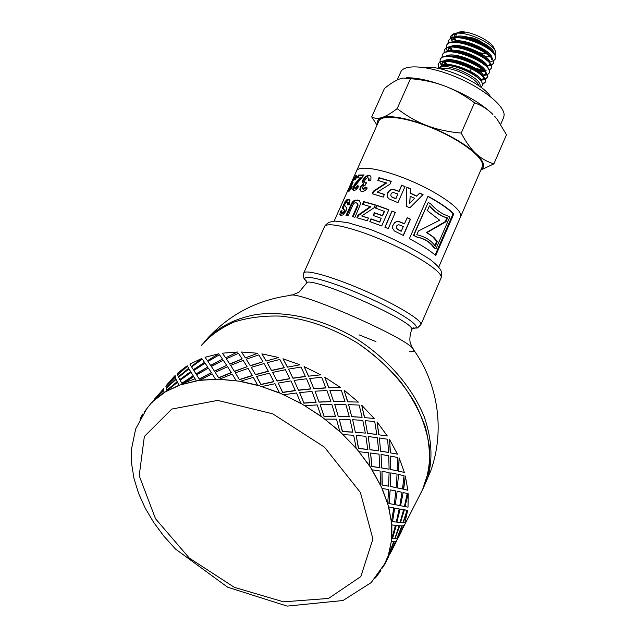 <?xml version="1.0" encoding="UTF-8"?>
<svg xmlns="http://www.w3.org/2000/svg" width="638" height="638" viewBox="0 0 638 638"><rect width="100%" height="100%" fill="white"/><g stroke="black" fill="none" stroke-linecap="round" stroke-linejoin="round"><path stroke-width="0.96" d="M481.77 81.919L481.762 81.784C482.344 73.872 445.771 58.879 440.706 66.472M479.832 79.622C475.103 73.29 456.505 65.004 446.464 65.451M483.811 76.983C484.162 69.646 452.015 55.474 444.016 60.825M442.939 61.607L441.815 63.601L441.655 65.69M442.094 63.074L442.214 65.387M483.413 78.011L483.317 77.413M482.057 75.093C477.487 68.545 457.893 59.876 447.924 60.738M444.263 61.447L441.815 63.601M485.861 72.222C486.068 64.797 454.28 50.777 446.169 56.08M444.526 61.423L446.48 64.526M481.052 79.846L483.389 78.61M484.035 70.244C479.377 63.696 460.157 55.195 450.181 56M443.865 61.623L445.428 64.597M481.427 80.547L483.676 78.115M487.91 67.461C487.974 59.948 456.537 46.088 448.315 51.351M472.335 74.008L473.476 74.319M483.157 75.172L485.446 73.928M486.02 65.411C481.275 58.855 462.422 50.514 452.438 51.263M454.304 66.368L454.766 66.695M474.967 75.683L475.677 75.826M483.508 75.874L485.319 74.351L485.47 73.314M489.952 62.699C489.88 55.107 458.794 41.39 450.468 46.614M449.296 47.427L448.028 49.581L447.796 51.415M448.307 49.046L448.362 51.327M478.484 70.371L483.556 70.754M487.99 60.578C483.181 54.031 464.687 45.848 454.711 46.534M450.771 47.236L448.028 49.581M455.987 61.519L457.103 62.317M476.849 71.041L478.029 71.273M479.943 71.56L484.354 71.536M491.994 57.954C491.802 50.274 461.035 36.709 452.613 41.893M450.611 47.292L452.374 50.362M460.165 57.245L460.915 57.739M476.769 64.916L478.468 65.347M489.418 64.996L489.928 63.736M491.627 59.246L491.459 58.329M489.952 55.737C485.063 49.198 466.96 41.191 456.991 41.805M450.005 47.571L451.393 50.458M457.693 56.686L458.682 57.404M479.313 66.527L480.35 66.719M494.035 53.201C493.716 45.45 463.284 32.028 454.766 37.171M453.53 37.985L452.565 39.333M461.768 52.372L462.941 53.153M479.425 60.49L480.9 60.841M491.906 50.888C486.938 44.373 469.225 36.533 459.28 37.084M455.093 37.778L452.159 40.258M459.416 51.861L460.293 52.515M481.746 61.998L482.663 62.157M438.976 68.545C439.438 66.854 441.169 65.85 444.168 65.531C454.216 64.167 476.363 73.976 481.411 81.417L482.902 84.607L481.132 87.502M448.179 43.368L448.434 41.207C451.337 30.01 496.524 47.467 495.519 57.811L495.311 59.039L493.565 60.746M493.102 60.945L490.789 61.455M479.696 60.028L477.511 59.358M450.237 38.703L450.5 36.549L452.486 34.388L450.595 36.334L450.436 38.559M495.566 58.473L495.806 57.141L493.987 53.145C488.413 45.37 466.697 35.88 455.62 37.084C451.887 37.403 449.591 38.559 448.737 40.537L448.546 40.96M446.129 48.041L446.369 45.872C449.216 34.779 494.426 52.26 493.469 62.492L493.27 63.704L491.491 65.411M477.065 64.43L474.377 63.561M487.137 65.499L488.413 65.467M489.202 65.403L490.789 65.1M491.316 64.932L493.357 63.441M493.493 63.21L493.756 61.822L492.01 57.97C486.499 50.195 464.456 40.569 453.387 41.813C449.742 42.14 447.501 43.264 446.672 45.202L446.456 45.681M444.072 52.723L444.303 50.538C447.094 39.556 492.329 57.061 491.412 67.181L491.228 68.386L489.426 70.068M483.508 70.714L477.583 69.709M447.469 51.471L446.201 48.472M446.584 45.434L446.496 47.81M475.757 68.481L482.631 69.933M485.008 70.108L486.435 70.092M491.443 67.891L491.707 66.511L490.016 62.787C484.553 55.02 462.175 45.258 451.13 46.55C447.589 46.877 445.412 47.986 444.598 49.868L444.303 50.538M442.014 57.404L442.23 55.211C444.973 44.341 490.223 61.87 489.362 71.879L489.179 73.067L487.352 74.742M486.85 74.925L484.513 75.356M471.506 73.123L469.799 72.174M489.418 72.525L489.657 71.201L488.014 67.596C482.599 59.836 459.878 49.939 448.873 51.287C445.428 51.622 443.314 52.707 442.525 54.541L442.293 55.075M439.957 62.085L440.156 59.884C442.852 49.126 488.118 66.679 487.304 76.576L487.129 77.748L485.271 79.415M484.76 79.598L482.519 79.989M444.63 61.415L447.509 64.51M480.733 79.351L482.488 79.343M483.141 79.295L484.489 79.08M485.063 78.929L487.233 77.453M487.129 77.748L487.599 75.898L486.02 72.429C480.677 64.685 457.613 54.637 446.632 56.032C443.274 56.367 441.217 57.428 440.451 59.214L440.435 59.262M438.418 68.441L438.083 64.566C440.73 53.919 486.004 71.488 485.255 81.281L485.079 82.438L482.838 84.216M441.576 65.738L440.045 62.532M482.687 83.674L485.175 82.15M485.079 82.438L485.542 80.603L484.035 77.27C478.771 69.542 455.365 59.342 444.399 60.785C441.129 61.112 439.119 62.149 438.378 63.896L438.083 64.566M481.02 169.66C485.638 166.693 483.915 161.318 475.86 153.535C481.14 158.391 487.153 161.821 493.9 163.838L480.845 170.067M377.026 125.104L371.707 116.906C374.538 118.564 377.975 118.772 382.018 117.536C378.43 118.724 376.946 120.845 377.568 123.9M382.018 117.536C386.078 116.244 391.126 113.277 397.155 108.643C406.725 115.988 416.646 121.643 426.918 125.606C405.943 117.894 390.974 115.207 382.018 117.536M426.918 125.606C437.213 129.506 448.65 132.002 461.234 133.079C465.74 141.803 470.621 148.622 475.86 153.535C464.4 143.303 448.091 133.988 426.918 125.606M493.9 163.838L506.492 134.738L497.177 119.298L494.594 116.212M474.497 102.774C464.711 95.413 454.695 89.791 444.447 85.915C465.573 94.169 481.714 103.667 492.887 114.401C487.783 109.265 481.65 105.39 474.497 102.774L461.234 133.079M406.382 77.82C416.271 77.533 428.959 80.228 444.447 85.915C434.167 82.095 422.85 79.694 410.489 78.705L403.017 78.027L399.189 79.104C394.978 80.755 390.057 83.881 384.443 88.475L371.707 116.906M410.489 78.705L397.155 108.643M482.161 167.028L482.559 164.891C482.567 156.533 460.094 139.666 432.811 128.31C405.545 116.866 381.149 114.09 378.701 121.364L356.618 170.769M356.483 171.08C358.42 164.931 382.457 168.831 409.843 180.418C437.237 191.918 460.261 207.9 460.764 215.126L460.5 216.952L460.764 215.126C460.261 207.9 437.237 191.918 409.843 180.418C382.457 168.831 358.42 164.931 356.483 171.08L334.121 221.115M397.211 79.949L400.688 72.158C403.639 63.784 428.385 65.467 455.532 76.775C482.695 87.988 504.634 105.725 504.132 115.183L503.589 117.631M486.77 54.007L479.553 52.739M455.676 36.797L456.569 33.343M457.869 32.57C465.461 28.646 491.938 40.369 494.235 48.663L495.614 51.686C493.142 42.515 461.832 29.22 452.948 34.165L452.486 34.388M481.602 55.777L483.014 56.12M495.263 55.139L495.925 53.369L495.614 51.686M452.948 34.157L460.165 32.41L464.671 32.482L456.792 32.913M454.431 35.17L454.439 37.211M451.927 41.103L451.417 38.575M451.433 38.025L452.438 35.425L454.958 33.543M454.679 37.945L456.314 40.944M482.017 56.04L483.309 56.327M485.406 56.694L489.96 56.846M438.29 64.135L439.016 68.394M464.671 32.482L462.654 32.371M456.649 33.304L454.224 35.6L453.953 37.291M454.096 38.224L455.373 41.063M484.154 57.468L484.952 57.587M485.071 45.84L484.505 44.891M481.363 41.98C477.009 39.101 472.694 37.506 468.428 37.195M490.59 96.753C482.615 83.028 440.411 64.326 424.9 67.652M195.092 378.812L184.9 382.633M421.822 491.085L422.579 489.609C427.675 477.455 430.068 464.097 429.765 449.519C427.811 434.494 423.034 419.262 415.45 403.822C402.163 380.926 382.274 359.888 358.173 343.467C332.821 327.988 306.91 318.856 280.433 316.089C263.55 315.595 248.038 317.596 233.899 322.094C220.844 327.916 209.99 335.7 201.329 345.461C209.99 335.7 220.844 327.916 233.899 322.094C248.038 317.596 263.55 315.595 280.433 316.089C306.91 318.856 332.821 327.988 358.173 343.467C374.115 354.624 388.215 367.305 400.489 381.492C411.414 396.246 419.684 411.366 425.315 426.87C429.294 442.238 430.451 456.856 428.768 470.724L422.579 489.609L403.072 527.841M375.798 208.148L376.906 205.611L388.757 209.87M373.517 215.572L374.642 213.028L382.537 215.843L384.475 211.425L375.423 208.028L376.619 205.3L388.829 209.695L381.707 225.956L369.793 221.593L370.997 218.85L379.602 221.92L381.181 218.316L373.166 215.453L374.362 212.725L382.385 215.58L384.323 211.162M370.16 221.713L371.284 219.153L379.754 222.176L381.181 218.316M346.761 215.652L352.296 203.562L353.771 201.632L355.541 200.492L359.433 200.826M353.117 216.816L357.95 205.683L357.926 203.961L356.977 203.075M360.295 204.543L354.959 217.239L352.463 216.673L357.4 205.3L357.36 203.578L356.084 202.701L354.401 203.028L353.229 204.319L348.021 215.835L345.979 215.548L351.65 203.163L353.133 201.241L354.919 200.101L358.971 200.499L360.366 202.613L360.295 204.543M357.95 205.683L357.4 205.3M347.622 190.977L352.527 180.171M387.792 197.804L387.346 196.663L387.808 193.194L389.435 190.882L391.477 189.765L393.486 189.606L399.093 191.472L401.765 185.379L404.955 186.655M391.07 196.145L391.995 197.182L395.879 198.809L397.825 193.968L393.279 192.524L391.899 192.931L390.974 194.056L390.863 195.699L391.868 196.911L395.815 198.562L397.825 193.968M401.765 185.379L405.042 186.463L397.96 202.653L388.781 198.793L387.154 196.376L387.601 192.899L389.236 190.587L391.301 189.478L393.335 189.327L399.029 191.225L401.701 185.124M363.596 183.975L363.014 182.683L363.572 180.179L366.14 176.726L369.41 175.602L370.327 175.897M361.028 191.256L360.446 190.036L360.893 187.309L363.883 184.167L362.392 182.277L362.95 179.772L365.526 176.327L368.836 175.203L369.896 175.57L370.981 176.901L370.837 180.41L368.381 180.331L368.573 178.504L367.735 177.731L366.284 178.281L364.976 180.147L364.601 182.021L365.056 182.747L366.507 182.795L365.159 185.243L363.548 185.554L362.193 188.33L362.886 188.952L364.115 188.577L365.319 187.086L367.289 187.995L365.566 190.164L363.692 191.272L360.845 191.169L359.832 189.645L360.271 186.91L363.285 183.768M362.855 188.944L364.673 188.968L365.869 187.476L367.217 188.098M365.343 182.851L366.244 183.273M369.051 180.347L369.131 178.903L368.413 178.146M365.869 187.476L365.319 187.086M427.899 196.424C439.454 202.724 447.86 208.466 453.092 213.666L435.116 255.017M435.913 248.94L433.72 247.56C429.892 242.033 424.134 238.5 416.447 236.953L413.448 235.318L428.202 202.477L413.823 235.302L416.869 236.969C424.669 238.572 430.514 242.161 434.414 247.743L435.913 248.94L449.822 216.96L447.086 215.62C441.671 213.866 436.161 209.926 430.562 203.801L428.202 202.477M453.092 213.666L453.833 213.874L435.722 255.551C430.156 250.622 421.375 245.008 409.373 238.7L427.986 196.225C439.861 202.669 448.474 208.554 453.833 213.874M433.72 247.56L434.414 247.743M416.447 236.953L416.869 236.969M355.597 179.398L355.661 178.289L354.943 177.922L356.53 175.897M352.056 184.629L352.479 183.018M349.169 191.161L349.911 188.928M350.525 189.175L351.331 188.617L350.597 188.202L351.522 186.583L352.343 186.814L350.996 189.151L348.819 191.344L348.476 190.403L352.328 181.168L355.884 175.45L356.554 176.271L355.765 179.326L354.505 179.94L354.784 177.922L352.997 180.801L352.367 182.5L352.407 182.978L353.045 182.58L349.776 188.561L350.597 188.202M352.024 184.701L351.379 184.382M352.264 186.966L351.522 186.583M392.697 225.828L394.683 222.614L396.764 221.609L398.806 221.593L404.388 223.882L407.259 217.638L410.489 219.193L403.399 235.462L394.34 230.956L392.657 228.308L392.769 225.565L394.739 222.439L396.844 221.45L398.909 221.442L404.58 223.771M407.18 217.805L410.242 219.281L403.224 235.382M396.732 225.828L396.326 228.037L397.322 229.353L401.174 231.267L403.375 226.538L398.862 224.751L397.474 225.086L396.549 226.187L396.437 227.894L397.45 229.217L401.366 231.155M434.805 245.558L436.663 241.3L432.452 236.546L426.527 232.479L445.204 221.665L446.895 217.781L445.045 217.263C440.076 215.66 434.821 211.976 429.294 206.202M437.349 241.483L435.283 246.236C431.416 240.502 425.251 236.666 416.797 234.744L418.448 230.988L439.67 220.214L427.348 210.636L429.422 205.891C435.204 211.928 440.667 215.78 445.818 217.446L447.597 217.949L445.898 221.841L427.053 232.543L433.792 237.32L436.847 240.757L437.349 241.483L436.663 241.3M426.527 232.479L427.053 232.543M445.204 221.665L445.898 221.841M446.895 217.781L447.374 217.893M353.516 190.65L354.09 186.814L355.159 184.781L360.837 178.058L357.192 177.827L358.436 175.043L364.099 174.948L354.88 186.089L354.457 187.636L354.991 188.162L356.06 187.604L357.264 185.722L358.907 186.129L356.299 189.645L353.835 190.674L352.583 189.478L354.433 184.382L360.159 177.659M355.206 188.29L356.738 188.011L357.934 186.121L358.803 186.336M358.133 177.731L359.154 175.442L363.915 175.306M357.934 186.121L357.264 185.722M359.154 175.442L358.436 175.043M378.31 180.458L379.403 177.994L391.158 181.503M372.72 193.88L373.732 191.575L386.524 183.09L377.8 180.323L378.988 177.627L391.246 181.304L389.954 184.238L377.273 192.11L384.419 194.383L383.223 197.11L372.209 193.737L373.326 191.217L386.237 182.763M377.273 192.11L384.331 194.574M379.403 177.994L378.988 177.627M373.732 191.575L373.326 191.217M419.565 193.186L422.819 194.797L409.811 207.86M406.813 187.428L410.37 188.944L410.178 193.242L416.59 196.193L419.716 193.027L423.098 194.694L409.835 207.876L406.35 206.273L406.813 187.197L410.449 188.752L410.282 193.059L416.789 196.057M410.154 196.265L409.636 203.45L414.604 198.314L410.154 196.265L409.787 203.307M342.55 213.18L344.281 212.709L344.975 211.736L345.166 210.771L343.364 208.73L344.337 204.79L347.287 200.316L349.536 199.646M340.724 215.516L341.824 211.306M348.268 204.782L348.547 202.996L347.55 202.023M348.276 199.208L349.082 199.327L349.959 200.579L349.233 204.678L347.399 204.902L347.846 202.597L347.423 201.951L345.764 202.629L344.48 205.117L346.617 207.964L345.995 211.202L342.845 214.998L340.397 215.437L339.807 214.376L340.78 211.011L342.048 210.692L341.633 212.406L342.279 212.893L344.273 211.338L344.456 210.373L342.614 208.339L342.686 206.856L344.975 201.823L346.554 199.925L348.276 199.208L348.994 199.606M341.529 211.393L340.78 211.011M363.086 204.423L364.178 201.943L375.232 205.069M357.447 217.861L358.468 215.548L370.822 206.792L362.496 204.28L363.692 201.576L375.319 204.878L374.027 207.821L361.69 215.963L368.501 218.021L367.297 220.764L356.865 217.718L357.982 215.189L370.455 206.457M361.69 215.963L368.421 218.212M364.178 201.943L363.692 201.576M358.468 215.548L357.982 215.189M385.009 227.272L392.051 211.178L395.281 212.502M392.051 211.178L395.361 212.326L388.239 228.603L384.889 227.224L392.011 210.955M207.948 337.829C230.382 313.96 257.672 299.852 289.827 295.506C296.16 289.054 412.611 340.174 413.615 349.847C414.317 351.402 412.945 352.016 409.508 351.666M375.949 341.609L358.995 334.838M382.425 568.019L385.025 563.737L388.829 554.215L391.852 538.512L391.86 524.914L388.749 506.971L382.178 488.445L369.865 466.163L356.195 448.211L339.807 431.408L321.169 416.279L300.841 403.288L279.452 392.833L257.664 385.208L240.382 381.285L219.496 379.171L199.965 380.144L179.031 385.232L164.165 392.49L154.197 400.082L152.171 402.371L152.665 401.23L144.491 411.638M154.372 400.249L164.325 392.673L163.687 390.623L154.197 400.082M167.092 391.014L179.166 385.424L177.476 382.337L166.933 390.831M391.62 538.44L391.628 524.867L395.456 525.393L391.86 524.914M388.606 554.119L391.285 541.702L393.734 541.678L391.509 541.774M384.044 565.132L387.617 557.046L388.773 556.336L387.832 557.149M392.545 521.549L394.715 508.055L392.545 521.549L396.27 522.099L399.181 508.885L394.946 508.087M395.233 504.69L399.819 505.567L402.044 492.297L397.171 491.252L395.233 504.69L397.171 491.252M397.283 487.879L402.506 488.979L404.045 475.717L398.543 474.473L397.283 487.879L398.543 474.473M398.503 471.131L404.348 472.407L398.503 471.131L399.101 457.813L398.718 471.123M390.177 489.864L388.877 503.534L394.268 504.499L395.847 490.981L390.177 489.864L389.1 503.541L394.268 504.499M390.145 486.459L396.158 487.607L397.067 474.154L390.775 472.886L390.145 486.459L390.775 472.886M390.584 469.528L397.219 470.804L397.474 457.462L390.568 456.098L390.584 469.528L390.568 456.098M390.225 452.813L397.458 454.152L390.225 452.813L389.595 439.582L390.432 452.773M382.002 471.322L381.995 485.016L388.59 486.172L389.1 472.567L382.002 471.322L382.21 485L388.813 486.164M381.668 467.965L389.092 469.185L388.741 455.763L381.061 454.471L381.668 467.965L381.061 454.471M380.583 451.194L388.582 452.438L387.633 439.247L379.387 437.971L380.583 451.194L379.387 437.971M378.781 434.789L387.322 435.985L378.781 434.789L377.026 421.885L378.964 434.717M370.582 452.996L371.771 466.498L379.769 467.662L379.044 454.16L370.582 452.996L371.97 466.442L379.977 467.622M369.976 449.742L378.733 450.835L377.225 437.668L368.238 436.567L369.976 449.742L368.238 436.567M367.52 433.417L376.787 434.422L374.745 421.606L365.263 420.625L367.52 433.417L365.263 420.625M364.434 417.603L374.171 418.456L364.434 417.603L361.722 405.242L364.601 417.499M278.216 383.087L282.634 392.49L295.346 390.671L290.968 380.894L278.216 383.087L282.674 392.306L295.402 390.488M277.083 381.069L289.811 378.773L285.385 369.721L272.665 372.401L277.083 381.069L272.665 372.401M271.557 370.574L284.245 367.791L279.827 359.473L267.194 362.663L271.557 370.574L267.194 362.663M266.134 361.028L278.726 357.535L266.134 361.028L261.891 353.867L266.118 360.829M256.58 376.444L260.918 384.61L273.869 381.715L269.459 373.15L256.58 376.444L260.926 384.411L273.885 381.524M255.527 374.753L268.367 371.348L264.028 363.532L251.308 367.352L255.527 374.753L251.308 367.352M250.311 365.853L262.96 361.73L258.765 354.872L246.26 359.218L250.311 365.853L246.26 359.218M245.335 357.902L257.736 353.253L245.335 357.902L241.507 352.016L245.287 357.703M235.382 372.855L239.394 379.73L252.305 375.686L248.126 368.389L235.382 372.855L239.362 379.522L252.289 375.479M234.465 371.491L247.105 366.714L243.142 360.382L230.677 365.375L234.465 371.491L230.677 365.375M229.847 364.202L242.177 358.891L238.46 353.316L226.331 358.827L229.847 364.202L226.331 358.827M225.597 357.838L237.567 352.009L225.597 357.838L222.391 353.189L225.509 357.631M215.221 372.353L218.682 377.935L231.307 372.712L227.575 366.706L215.221 372.353L218.611 377.728L231.243 372.504M214.504 371.308L226.689 365.351L223.316 360.295L211.353 366.451L214.504 371.308L211.353 366.451M210.739 365.582L222.518 359.114L219.48 354.776L207.956 361.443L210.739 365.582L207.956 361.443M207.446 360.741L218.77 353.779L207.446 360.741L205.053 357.288L207.334 360.55M158.471 395.727L163.799 390.4L163.655 388.909L154.819 398.718L163.631 390.233L163.655 388.909M175.155 375.79L167.746 383.789M170.306 382.066L175.338 377.042L175.075 375.718L166.382 385.36L166.095 386.357M166.199 388.087L176.008 379.1L175.259 377.233L165.928 386.524L166.199 388.087M166.717 390.273L177.292 381.875L176.064 379.419L166.119 388.327L166.717 390.273L177.149 381.691L176.064 379.419M177.691 374.769L187.181 365.765L177.691 374.769M178.512 376.922L188.752 368.501L187.42 366.22L177.643 374.977L178.512 376.922M179.948 379.801L190.746 371.818L188.96 368.916L178.6 377.257L179.948 379.801M191.081 372.385L180.163 380.28L181.83 383.271L193.298 375.934L191.081 372.385L192.987 375.431M191.36 366.467L201.839 358.436L191.36 366.467M193.489 369.896L204.631 362.512L202.326 359.146L191.599 366.906L193.489 369.896M196.169 374.131L207.693 367.025L205.109 363.189L193.856 370.479L196.169 374.131L194.845 372.026M196.656 374.881L199.367 379.219L211.457 372.823L208.395 368.078L196.656 374.881L199.263 379.02L211.361 372.616M287.395 367.169L299.916 364.792L287.395 367.169L282.969 358.755L287.419 366.978M292.962 378.27L305.411 376.548L301.032 367.041L288.536 369.123L292.962 378.27L288.536 369.123M298.48 390.281L310.842 389.005L306.567 378.797L294.118 380.415L298.48 390.281L294.118 380.415M299.637 392.617L303.871 403.176L316.081 402.307L311.982 391.429L299.637 392.617L303.951 403.009L316.177 402.147M308.481 376.189L320.667 374.841L308.481 376.189L304.119 366.587L308.545 376.013M313.88 388.749L325.827 387.976L321.735 377.369L309.637 378.462L313.88 388.749L309.637 378.462M319.072 402.147L330.915 401.605L326.943 390.512L315.02 391.198L319.072 402.147L315.02 391.198M320.18 404.771L323.984 416.351L335.436 416.287L331.872 404.452L320.18 404.771L324.104 416.207L335.564 416.151M328.761 387.848L340.349 387.402L328.761 387.848L324.71 377.162L328.857 387.689M333.674 401.709L344.999 401.605L341.306 390.185L329.87 390.4L333.674 401.709L329.87 390.4M338.228 416.319L349.233 416.51L345.884 404.532L334.735 404.428L338.228 416.319L334.735 404.428M339.225 419.198L342.359 431.623L352.83 432.173L350.031 419.573L339.225 419.198L342.51 431.511L352.989 432.07M347.598 401.796L358.365 402.092L347.598 401.796L344.105 390.185L347.734 401.661M351.729 416.75L362.121 417.3L359.154 405.082L348.595 404.604L351.729 416.75L348.595 404.604M355.366 432.349L365.327 433.09L362.807 420.41L352.647 419.708L355.366 432.349L352.647 419.708M356.195 435.435L358.436 448.514L367.743 449.479L365.901 436.312L356.195 435.435L358.62 448.426L367.935 449.407M403.431 489.218L407.873 490.231L403.431 489.218L405.321 476.02L403.663 489.242M400.816 505.767L404.404 506.468L407.251 493.485L403.16 492.552L400.584 505.719L401.222 505.846M400.584 505.719L403.16 492.552M396.876 522.155L399.914 509.012L403.607 509.698L400.146 509.06L396.876 522.155M392.529 538.536L396.031 525.433L399.101 525.784L396.262 525.497L392.529 538.536L394.874 538.52L399.101 525.784M404.978 506.564L408.176 493.7L404.978 506.564M400.489 522.578L404.149 509.778L407.084 510.296L404.372 509.842L400.489 522.578M395.145 538.4L399.492 525.76L401.82 525.903L399.715 525.832L395.145 538.4M389.172 554.071L393.981 541.534L395.712 541.271L394.204 541.622L389.172 554.071L390.225 553.353L395.712 541.271M403.184 522.729L407.666 510.376L403.184 522.729M397.322 538.121L398.272 537.587L403.655 525.712L402.259 525.895L397.322 538.121L402.036 525.808L403.926 525.64L398.367 537.387M395.696 541.263L396.844 540.051M389.906 553.64L388.813 555.778M397.171 539.405L395.791 542.627M394.196 545.753L397.984 537.81M375.447 577.94L380.87 570.587M389.212 554.996L387.729 558.441M396.836 540.522L396.007 541.152L390.344 553.106M390.408 553.138L390.647 552.715M395.369 538.488L397.003 538.225L401.82 525.903M400.72 522.65L402.937 522.801L407.084 510.296M386.086 561.663L388.773 556.336M397.107 522.219L400.066 522.586L403.607 509.698M388.829 554.215L393.734 541.678M403.926 525.64L400.353 533.687M403.407 522.809L404.923 522.713L407.666 510.376M405.202 506.62L408.033 507.146L408.176 493.7M391.852 538.512L395.456 525.393M395.456 504.722L399.819 505.567M397.514 487.887L402.506 488.979M391.517 521.398L393.79 507.88L388.749 506.971M391.285 521.35L388.526 506.955M390.36 486.459L396.158 487.607M390.799 469.504L397.219 470.804M387.713 503.302L388.662 489.585L382.178 488.445M387.481 503.286L381.963 488.461M381.875 467.925L389.092 469.185M380.782 451.138L388.582 452.438M380.455 484.713L380.128 471.019L372.241 469.847M380.24 484.736L372.042 469.895M405.321 476.02L407.873 490.231M399.101 457.813L404.348 472.407M370.168 449.67L378.733 450.835M389.595 439.582L397.458 454.152M367.695 433.338L376.787 434.422M377.026 421.885L387.322 435.985M369.865 466.163L368.373 452.725L359.162 451.728M369.673 466.219L358.979 451.808M355.526 432.245L365.327 433.09M351.881 416.638L362.121 417.3M356.195 448.211L353.675 435.252L343.276 434.653M356.02 448.299L343.124 434.765M338.363 416.183L349.233 416.51M333.786 401.565L344.999 401.605M339.807 431.408L336.449 419.15L325.045 419.15M339.655 431.527L324.925 419.286M319.167 401.996L330.915 401.605M313.96 388.582L325.922 387.824M321.169 416.279L317.198 404.907L305.012 405.696M321.058 416.423L304.932 405.864M361.722 405.242L374.171 418.456M344.105 390.185L358.365 402.092M298.544 390.105L310.913 388.837M324.71 377.162L340.349 387.402M293.001 378.087L305.466 376.372M304.119 366.587L320.667 374.841M300.841 403.288L296.503 392.976L283.79 394.707M300.769 403.455L283.743 394.89M277.099 380.87L289.851 378.589M271.565 370.375L284.269 367.6M279.452 392.833L275.002 383.709L262.019 386.5M279.42 393.024L262.019 386.7M255.511 374.554L268.367 371.149M250.279 365.654L262.96 361.73M257.664 385.208L253.35 377.353L240.382 381.285M257.664 385.416L240.414 381.492M234.417 371.284L247.105 366.714M229.776 363.995L242.177 358.891M236.124 380.615L232.2 374.051L219.496 379.171M236.164 380.822L219.568 379.379M282.969 358.755L299.916 364.792M261.891 353.867L278.726 357.535M214.416 371.101L226.689 365.351M241.507 352.016L257.736 353.253M210.636 365.383L222.518 359.114M222.391 353.189L237.567 352.009M215.469 379.116L212.151 373.844L199.965 380.144M215.54 379.331L200.069 380.344M196.057 373.932L207.693 367.025M193.362 369.705L204.511 362.32M201.839 358.436L189.909 364.099L191.217 366.284M190.746 371.818L188.96 368.916M188.752 368.501L187.42 366.22M196.273 380.703L193.753 376.659L182.301 384.1M196.376 380.902L182.436 384.291M181.83 383.271L193.178 375.734M179.804 379.618L190.61 371.627M178.361 376.747L188.601 368.317M187.181 365.765L177.308 373.374L177.523 374.602M176.008 379.1L175.259 377.233M175.338 377.042L175.075 375.718M179.031 385.232L177.476 382.337M166.032 387.912L175.849 378.924M165.968 386.237L175.171 376.875M164.165 392.49L163.687 390.623M205.053 357.288L218.77 353.779M156.222 397.099L163.727 388.646M171.112 379.921L175.115 375.495M153.088 401.198L153.519 400.72M384.802 563.649L371.133 582.638L342.973 600.525L287.148 606.1L227.583 587.183L175.458 549.015L163.806 536.072L153.662 522.378L145.209 508.111L138.606 493.445L134.012 478.564L131.595 463.651L131.508 448.929L135.687 428.888L147.011 408.24L151.988 402.203M142.729 414.046L139.953 419.11M480.047 86.632L480.159 85.739C481.004 76.799 442.708 60.738 439.478 68.649M478.771 85.723C476.937 77.716 448.155 64.956 441.01 68.992M423.257 488.285L427.34 478.867C433.05 460.046 431.998 439.311 424.182 416.662C412.092 386.923 387.186 358.189 355.669 338.276C323.633 319.327 287.73 310.826 257.337 314.367C235.151 318.091 217.016 327.653 204.511 341.673M306.471 281.382C297.42 272.394 326.648 279.213 363.859 295.673C401.103 312.046 425.65 328.921 412.842 328.267M291.765 295.242L299.015 292.18L306.232 283.511C305.435 273.12 418.353 322.692 411.566 329.742L411.566 329.75C409.716 335.859 409.373 340.461 410.537 343.563L412.794 348.667M306.487 281.43C305.49 278.631 303.329 281.98 303.688 273.192C304.573 268.813 332.853 276.733 365.08 290.904C397.315 305.028 422.882 320.747 420.889 324.638L420.833 324.758M303.784 272.976L324.463 226.777C325.914 221.155 354.592 227.838 386.644 241.946C418.719 255.99 443.633 272.833 441.097 277.977L441.033 278.12M357.822 200.324L357.232 199.941M355.541 200.492L354.919 200.101M353.771 201.632L353.133 201.241M352.296 203.562L351.65 203.163M350.342 207.589L349.696 207.191M357.926 203.961L357.36 203.578M356.857 208.371L356.307 207.996M369.41 175.602L368.836 175.203M366.14 176.726L365.526 176.327M363.572 180.179L362.95 179.772M363.014 182.683L362.392 182.277M360.893 187.309L360.271 186.91M360.446 190.036L359.832 189.645M364.673 188.968L364.115 188.577M363.461 189.342L362.886 188.952M365.957 183.25L365.383 182.851M369.131 178.903L368.573 178.504M356.506 175.769L355.884 175.45M354.983 177.811L354.21 177.436M352.75 181.367L352.328 181.168M352.2 183.808L351.426 183.433M349.863 188.226L349.377 187.987M349.249 190.786L348.476 190.403M350.701 189.263L349.943 188.88M355.757 178.72L355.007 178.329M360.135 178.903L359.449 178.496M358.436 180.658L357.735 180.259M356.594 182.723L355.884 182.316M355.159 184.781L354.433 184.382M354.09 186.814L353.372 186.416M353.3 189.877L352.583 189.478M356.738 188.011L356.06 187.604M355.677 188.569L354.991 188.162M347.287 200.316L346.554 199.925M345.724 202.214L344.975 201.823M344.337 204.79L343.587 204.407M343.435 207.246L342.686 206.856M343.364 208.73L342.614 208.339M344.265 209.735L343.539 209.344M345.166 210.771L344.456 210.373M344.975 211.736L344.273 211.338M344.281 212.709L343.579 212.318M343.005 213.283L342.279 212.893M340.548 214.767L339.807 214.376M348.547 202.996L347.846 202.597M272.745 413.823L217.646 400.393L171.805 409.07L144.355 436.48L139.196 475.717L155.52 518.75L189.263 558.059L234.369 587.359L283.527 601.833L328.514 598.444L360.829 576.569L372.911 538.982L360.382 492.456L324.423 447.126L272.745 413.823M495.606 58.369L495.311 59.039M493.565 63.034L493.27 63.704M491.523 67.716L491.228 68.386M489.474 72.389L489.194 73.027M440.459 59.214L440.252 59.669M438.681 267.234L482.248 166.813M500.702 124.29L503.701 117.376M484.577 75.308L485.047 75.308M454.519 34.93L454.224 35.6M463.132 52.723L462.909 53.217M461.035 57.476L460.803 57.986M476.076 57.891L475.828 58.449M471.33 68.681L470.214 71.233M481.14 49.525L481.857 49.293M413.615 349.847C438.282 384.084 445.077 430.57 430.73 470.972L422.579 489.609M306.447 281.278L306.049 280.624L306.304 283.344M412.89 328.235L413.99 328.012C413.775 327.533 412.969 328.107 411.566 329.742M324.463 226.777C324.702 225.764 326.225 224.265 329.048 222.271L334.791 221.075L347.582 222.582L370.479 229.465C392.386 238.038 412.292 248.046 430.171 259.491C435.268 263.614 438.489 266.724 439.829 268.821C441.416 270.177 441.839 273.231 441.097 277.977L420.889 324.638C415.21 329.934 419.429 327.23 412.818 328.283M359.369 200.771L358.971 200.499M363.142 189.239L362.559 188.84M365.638 183.146L365.056 182.747M368.668 178.249L368.238 177.946M350.597 189.279L349.831 188.888M445.818 217.446L445.045 217.263M355.43 188.521L354.728 188.114M342.654 213.236L341.928 212.845M390.512 552.979L395.839 542.531M385.025 563.737L387.76 558.378M398.511 537.292L401.111 532.196M391.102 503.932L391.549 503.988"/></g></svg>
